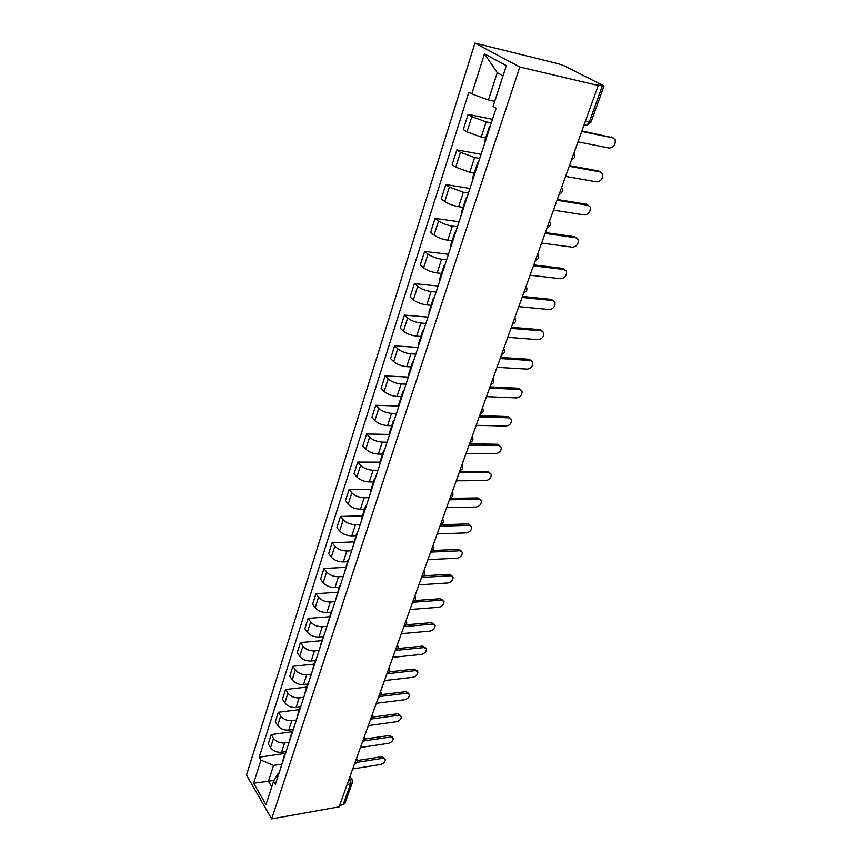 <?xml version="1.0" encoding="UTF-8"?>
<svg xmlns="http://www.w3.org/2000/svg" width="862" height="862" viewBox="0 0 862 862"><rect width="100%" height="100%" fill="white"/><g stroke="black" fill="none" stroke-linecap="round" stroke-linejoin="round"><path stroke-width="1.29" d="M598.217 85.51L596.806 84.788L603.96 86.222L602.969 85.478L564.632 65.986L558.576 63.82L474.93 43.1L246.51 775.11L271.681 818.9L519.808 66.999L598.217 85.51L339.132 806.843L271.681 818.9M347.17 784.452L350.618 783.87L352.375 782.642L344.854 803.47L343.098 804.731L350.618 783.87L349.509 777.955M339.671 805.334L343.098 804.731M474.93 43.1L519.808 66.999M491.34 122.921L486.157 121.887L471.826 116.672L468.098 114.387L463.293 129.526L466.988 131.864L481.233 137.069L485.694 137.92M489.821 127.565L489.357 126.692L490.241 126.283M492.514 119.322L468.098 114.387M489.357 126.692L484.336 142.068L484.789 142.973M479.746 158.414L474.606 157.498L460.459 152.315L456.828 149.913L452.141 164.674L455.739 167.12L469.801 172.303L474.229 173.046M478.022 163.726L477.591 162.767L478.496 162.25M481.093 154.298L456.828 149.913M477.591 162.767L472.699 177.744L473.109 178.746M468.443 193.045L463.336 192.237L449.371 187.076L445.826 184.565L441.247 198.971L444.76 201.525C448.52 203.949 453.153 205.662 458.649 206.675L463.045 207.333M466.504 198.971L466.116 197.926L467.042 197.333M469.952 188.433L445.826 184.565M466.116 197.926L461.342 212.548L461.72 213.625M457.42 226.825L452.334 226.124C446.861 225.176 442.271 223.463 438.553 220.984L435.084 218.377L430.623 232.438L434.06 235.089C437.734 237.6 442.303 239.302 447.755 240.218L452.13 240.778M455.287 233.354L454.92 232.234L455.879 231.544M459.069 221.749L435.084 218.377M454.92 232.234L450.276 246.489L450.621 247.642M446.645 259.796L441.592 259.203C436.161 258.341 431.625 256.639 427.994 254.096L424.61 251.392L420.257 265.119L423.608 267.856C427.207 270.442 431.711 272.144 437.131 272.952L441.484 273.437M444.329 266.897L444.005 265.701L444.975 264.925M448.455 254.279L424.61 251.392M444.005 265.701L439.469 279.611L439.782 280.84M436.14 291.992L431.119 291.496C425.72 290.731 421.249 289.029 417.682 286.41L414.385 283.62L410.129 297.024L413.394 299.857C416.928 302.508 421.378 304.2 426.755 304.922L431.075 305.32M433.64 299.631L433.349 298.36L434.34 297.509M438.079 286.055L414.385 283.62M433.349 298.36L428.92 311.936L429.201 313.24M425.871 323.433L420.882 323.024C415.527 322.345 411.109 320.664 407.618 317.97L404.386 315.093L400.237 328.196L403.427 331.105C406.886 333.82 411.282 335.501 416.626 336.148L420.915 336.46M423.21 331.579L422.951 330.243L423.953 329.327M427.94 317.097L404.386 315.093M422.951 330.243L418.62 343.507L418.878 344.875M415.84 354.153L410.883 353.829C405.56 353.237 401.196 351.556 397.781 348.808L394.624 345.845L390.561 358.646L393.697 361.631C397.08 364.41 401.423 366.091 406.724 366.652L410.991 366.889M413.027 362.783L412.79 361.383L413.803 360.391M418.038 347.429L394.624 345.845M412.79 361.383L408.566 374.334L408.782 375.767M406.045 384.161L401.11 383.935C395.83 383.418 391.52 381.747 388.18 378.924L385.088 375.897L381.123 388.406L384.172 391.467C387.491 394.311 391.779 395.97 397.048 396.455L401.293 396.628M403.071 393.255L402.866 391.79L403.901 390.734M408.362 377.082L385.088 375.897M402.866 391.79L398.74 404.45L398.934 405.937M396.466 413.501L391.563 413.351C386.327 412.909 382.06 411.249 378.784 408.372L375.767 405.269L371.888 417.499L374.873 420.634C378.127 423.533 382.362 425.181 387.588 425.591L391.811 425.699M393.352 423.026L393.18 421.507L394.214 420.387M398.89 406.077L375.767 405.269M393.18 421.507L389.139 433.877L389.312 435.418M387.103 442.184L382.232 442.109C377.028 441.732 372.815 440.083 369.604 437.163L366.652 433.985L362.859 445.945L365.779 449.145C368.968 452.097 373.16 453.735 378.343 454.08L382.534 454.112M383.859 452.13L383.698 450.557L384.754 449.371M389.064 434.416L366.652 433.985M383.698 450.557L379.754 462.646L379.905 464.241M377.944 470.232L373.106 470.232C367.934 469.93 363.775 468.292 360.618 465.308L357.741 462.075L354.023 473.766L356.879 477.031C360.014 480.026 364.152 481.664 369.302 481.944L373.472 481.912M374.571 480.565L374.442 478.938L375.509 477.71M379.916 462.161L357.741 462.075M374.442 478.938L370.585 490.758L370.703 492.407M368.99 497.665L364.173 497.73C359.045 497.503 354.928 495.865 351.836 492.838L349.013 489.541L345.382 500.984L348.183 504.313C351.243 507.352 355.338 508.979 360.456 509.194L364.604 509.108M365.488 508.375L365.38 506.705L366.458 505.412M371.059 489.314L349.013 489.541M365.38 506.705L361.609 518.267L361.706 519.958M360.219 524.505L355.446 524.646C350.349 524.473 346.276 522.846 343.248 519.775L340.479 516.424L336.934 527.619L339.671 531.003C342.677 534.095 346.718 535.711 351.804 535.852L355.92 535.711M356.609 535.582L356.523 533.858L357.611 532.511M362.385 515.885L340.479 516.424M356.523 533.858L352.914 546.907M351.653 550.775L346.89 550.98C341.837 550.872 337.818 549.256 334.844 546.142L332.129 542.737L328.659 553.695L331.331 557.121C334.284 560.257 338.292 561.862 343.335 561.949L347.429 561.744M347.925 562.186L347.86 560.419L348.948 559.029M353.905 541.886L332.129 542.737M347.86 560.419L344.304 573.273M343.248 576.484L338.529 576.753C333.508 576.7 329.532 575.094 326.612 571.937L323.961 568.478L320.556 579.21L323.175 582.69C326.073 585.869 330.027 587.464 335.038 587.496L339.111 587.237M339.423 588.218L339.38 586.408L340.479 584.975M345.597 567.358L323.961 568.478M339.38 586.408L335.878 599.068M335.038 601.654L330.34 601.988C325.351 601.988 321.418 600.394 318.552 597.204L315.955 593.692L312.626 604.208L315.19 607.732C318.035 610.942 321.946 612.526 326.924 612.505L330.965 612.203M331.105 613.701L331.083 611.848L332.193 610.371M337.462 592.302L315.955 593.692M331.083 611.848L327.635 624.314M326.989 626.308L322.323 626.696C317.367 626.749 313.477 625.165 310.665 621.944L308.122 618.388L304.846 628.678L307.368 632.255C310.169 635.499 314.037 637.072 318.972 636.996L322.991 636.641M322.959 638.645L322.959 636.759L324.069 635.229M329.489 616.729L308.122 618.388M322.959 636.759L319.565 649.043M319.102 650.454L314.468 650.896C309.544 651.004 305.698 649.431 302.928 646.166L300.439 642.578L297.239 652.663L299.707 656.273C302.454 659.549 306.279 661.122 311.193 660.992L315.244 660.583M314.986 663.061L314.996 661.143L316.128 659.581M321.677 640.66L300.439 642.578M314.996 661.143L311.656 673.244M311.376 674.116L306.764 674.612C301.883 674.763 298.08 673.2 295.364 669.903L292.918 666.272L289.783 676.153L292.207 679.806C294.901 683.113 298.683 684.676 303.564 684.493L307.745 684.029M307.174 686.982L307.206 685.031L308.337 683.426M314.027 664.117L292.918 666.272M307.206 685.031L303.92 696.959M303.812 697.293L299.222 697.843C294.373 698.048 290.613 696.485 287.94 693.167L285.548 689.492L282.477 699.179L284.848 702.864C287.499 706.204 291.237 707.756 296.086 707.53L300.493 706.991M299.523 710.417L299.577 708.424L300.709 706.786M306.527 687.111L285.548 689.492M299.577 708.424L296.334 720.19M296.302 720.029L291.841 720.61C287.014 720.858 283.296 719.307 280.667 715.956L278.329 712.249L275.312 721.742L277.639 725.47C280.247 728.832 283.943 730.373 288.759 730.103L293.295 729.5M292.024 733.379L292.089 731.353L293.231 729.683M299.179 709.652L278.329 712.249M292.089 731.353L288.899 742.947M288.813 742.333L284.589 742.925C279.805 743.227 276.12 741.686 273.545 738.303L271.239 734.564L268.287 743.874L270.571 747.623C273.125 751.017 276.799 752.558 281.572 752.246L286.087 751.589M284.686 755.877L284.762 753.83L285.904 752.117M291.959 731.752L271.239 734.564M284.762 753.83L281.615 765.251M503.031 75.845L497.266 72.667L488.442 99.97L494.745 101.317M488.442 99.97L471.762 93.936L484.455 53.832L506.35 65.631L493.064 106.479L496.113 108.289L275.377 784.377L273.577 781.349L265.981 804.688L253.633 783.267L260.96 760.101L273.577 765.402L268.448 781.295L271.767 786.92M471.762 93.936L468.863 92.223L259.236 757.181L260.96 760.101M274.127 780.39L253.633 783.267M281.529 764.206L273.577 765.402M273.577 781.349L278.275 773.203L279.062 773.085M284.923 753.431L259.236 757.181M484.455 53.832L497.266 72.667M581.915 130.895L612.763 137.737M577.993 141.831L609.348 148.07C613.798 147.37 615.727 144.557 615.145 139.644L613.108 137.931L581.71 131.466M569.448 165.612L598.734 170.988L600.351 171.947M565.569 176.387L596.795 181.904C601.148 181.192 603.066 178.466 602.538 173.725L600.469 172.012L569.2 166.291M557.272 199.499L586.429 204.229L588.186 205.296M553.458 210.123L584.533 214.95C588.8 214.218 590.696 211.567 590.222 206.999L588.121 205.285L557.003 200.264M545.387 232.589L574.415 236.684L576.247 237.815M541.627 243.062L572.562 247.222C576.753 246.478 578.628 243.903 578.197 239.485L576.064 237.783L545.086 233.43M533.783 264.893L562.67 268.384L564.588 269.58M530.076 275.215L560.86 278.749C564.976 277.984 566.84 275.484 566.453 271.228L564.287 269.526L533.459 265.819M522.447 296.453L551.206 299.373L553.188 300.612M518.795 306.635L549.428 309.555C553.469 308.779 555.311 306.344 554.977 302.228L552.779 300.547L522.092 297.444M511.381 327.28L539.989 329.65L542.036 330.954M507.772 337.322L538.254 339.671C542.22 338.885 544.051 336.503 543.75 332.527L541.53 330.857L510.994 328.347M500.553 357.407L529.02 359.26L531.132 360.607M496.997 367.32L527.328 369.119C531.229 368.311 533.039 365.984 532.77 362.148L530.529 360.499L500.154 358.549M489.972 386.866L518.299 388.212L520.476 389.602M486.47 396.639L516.65 397.91C520.476 397.091 522.275 394.828 522.038 391.111L519.775 389.484L489.551 388.062M479.628 415.667L507.815 416.54L510.035 417.962M476.169 425.311L506.199 426.076C509.97 425.246 511.748 423.026 511.543 419.428L509.259 417.833L479.175 416.928M469.51 443.833L497.557 444.242L499.82 445.708M466.094 453.358L495.973 453.638C499.68 452.787 501.447 450.621 501.264 447.141L498.969 445.568L469.036 445.158M459.618 471.395L487.515 471.363L489.81 472.85M456.235 480.791L485.963 480.608C489.616 479.746 491.362 477.634 491.211 474.251L488.894 472.71L459.123 472.764M449.932 498.355L477.688 497.913L480.015 499.421M446.602 507.643L476.169 507.007C479.768 506.134 481.492 504.065 481.362 500.79L479.035 499.281L449.414 499.788M440.568 524.753L468.066 523.902L470.48 525.464M437.163 533.923L466.579 532.856C470.113 531.973 471.837 529.947 471.729 526.768L469.381 525.292L439.922 526.229M432.121 550.549L458.638 549.353L461.127 550.947M427.918 559.643L457.183 558.177C460.674 557.283 462.377 555.29 462.291 552.208L459.931 550.764L430.623 552.111M423.447 575.805L449.404 574.275L451.968 575.924M418.867 584.835L447.981 582.971C451.419 582.066 453.11 580.115 453.035 577.131L450.675 575.719L421.518 577.454M414.784 600.555L440.363 598.702L442.993 600.383M410.01 609.499L438.973 607.268C442.357 606.352 444.027 604.445 443.973 601.536L441.613 600.157L412.607 602.279M406.196 624.788L431.506 622.633L434.179 624.347M401.326 633.667L430.138 631.081C433.478 630.154 435.127 628.279 435.094 625.456L432.724 624.11L403.869 626.599M397.727 648.547L422.822 646.091L425.548 647.836M392.824 657.35L421.475 654.409C424.772 653.482 426.41 651.64 426.399 648.892L424.007 647.577L395.701 650.379M389.365 671.832L414.299 669.084L417.079 670.862M384.484 680.56L412.984 677.295C416.238 676.347 417.865 674.537 417.865 671.864L415.473 670.593L387.9 673.653M381.133 694.664L405.948 691.636L408.771 693.425M376.317 703.306L404.666 699.728C407.877 698.77 409.482 696.992 409.493 694.395L407.101 693.156L380.002 696.485M373.03 717.044L397.77 713.747L400.614 715.568M368.311 725.61L396.498 721.72C399.666 720.761 401.272 719.016 401.293 716.484L398.89 715.277L372.136 718.876M365.057 739.003L389.732 735.437L392.609 737.269M360.456 747.483L388.493 743.303C391.628 742.333 393.201 740.609 393.244 738.152L390.842 736.978L364.367 740.846M357.224 760.553L381.855 756.707L384.764 758.571M352.752 768.936L380.638 764.475C383.73 763.495 385.292 761.803 385.346 759.4L382.943 758.269L356.696 762.385M356.566 758.301L356.782 758.765C357.698 761.254 356.943 762.999 354.508 764.023L355.51 761.254M362.352 742.193L363.365 739.37M370.348 719.932L371.382 717.065M378.504 697.239L379.549 694.309M386.822 674.073L387.889 671.089M395.302 650.444L396.401 647.384M403.976 626.318L405.086 623.204M412.823 601.687L413.965 598.508M421.852 576.538L423.016 573.284M431.075 550.85L432.271 547.532M440.504 524.613L441.721 521.219M450.136 497.794L451.376 494.335M459.974 470.393L461.245 466.848M470.038 442.378L471.342 438.758M480.328 413.728L481.664 410.021M490.855 384.42L492.213 380.638M501.619 354.444L503.009 350.565M512.642 323.767L514.064 319.802M523.924 292.369L525.378 288.307M535.464 260.205L536.961 256.046M547.295 227.277L548.825 223.021M559.416 193.541L560.979 189.177M571.829 158.964L573.446 154.492M349.207 778.785L352.17 779.679L352.375 782.642M281.572 752.246L284.589 742.925M288.759 730.103L291.841 720.61M296.086 707.53L299.222 697.843M303.564 684.493L306.764 674.612M311.193 660.992L314.468 650.896M318.972 636.996L322.323 626.696M326.924 612.505L330.34 601.988M335.038 587.496L338.529 576.753M343.335 561.949L346.89 550.98M351.804 535.852L355.446 524.646M360.456 509.194L364.173 497.73M369.302 481.944L373.106 470.232M378.343 454.08L382.232 442.109M387.588 425.591L391.563 413.351M397.048 396.455L401.11 383.935M406.724 366.652L410.883 353.829M416.626 336.148L420.882 323.024M426.755 304.922L431.119 291.496M437.131 272.952L441.592 259.203M447.755 240.218L452.334 226.124M458.649 206.675L463.336 192.237M469.801 172.303L474.606 157.498M481.233 137.069L486.157 121.887M277.639 725.47L280.667 715.956M284.848 702.864L287.94 693.167M292.207 679.806L295.364 669.903M299.707 656.273L302.928 646.166M307.368 632.255L310.665 621.944M315.19 607.732L318.552 597.204M323.175 582.69L326.612 571.937M331.331 557.121L334.844 546.142M339.671 531.003L343.248 519.775M348.183 504.313L351.836 492.838M356.879 477.031L360.618 465.308M365.779 449.145L369.604 437.163M374.873 420.634L378.784 408.372M384.172 391.467L388.18 378.924M393.697 361.631L397.781 348.808M403.427 331.105L407.618 317.97M413.394 299.857L417.682 286.41M423.608 267.856L427.994 254.096M434.06 235.089L438.553 220.984M444.76 201.525L449.371 187.076M455.739 167.12L460.459 152.315M466.988 131.864L471.826 116.672M270.571 747.623L273.545 738.303M514.797 317.755L514.797 317.755C516.37 320.729 515.595 322.873 512.491 324.187M503.774 348.442L503.796 348.507C505.304 351.427 504.539 353.539 501.49 354.821M493.01 378.44L493.042 378.547C494.508 381.435 493.732 383.504 490.737 384.754M482.472 407.748L482.537 407.909C483.938 410.754 483.173 412.801 480.22 414.019M472.182 436.409L472.257 436.614C473.615 439.426 472.85 441.43 469.941 442.637M462.107 464.446L462.204 464.683C463.519 467.463 462.743 469.445 459.899 470.62M452.259 491.868L452.367 492.137C453.638 494.885 452.873 496.835 450.061 497.999M442.626 518.698L442.745 518.999C443.973 521.715 443.208 523.643 440.439 524.786M433.198 544.956L433.327 545.29C434.523 547.973 433.748 549.881 431.022 551.001M423.964 570.666L424.104 571.021C425.268 573.672 424.492 575.557 421.809 576.656M414.924 595.825L415.075 596.213C416.195 598.842 415.43 600.706 412.779 601.795M406.067 620.478L406.239 620.877C407.327 623.485 406.562 625.327 403.944 626.405M397.393 644.625L397.576 645.035C398.632 647.621 397.867 649.442 395.281 650.508M388.902 668.276L389.085 668.707C390.109 671.272 389.344 673.082 386.801 674.127M380.573 691.453L380.767 691.895C381.769 694.438 381.004 696.237 378.483 697.283M372.416 714.178L372.61 714.63C373.58 717.152 372.826 718.93 370.337 719.964M364.41 736.46L364.626 736.913C365.563 739.424 364.809 741.18 362.342 742.214M586.505 125.13L584.867 125.249L586.903 125.205L589.263 122.178L602.279 86.081M585.352 121.337L590.955 122.221L603.96 86.222M613.108 137.931L611.341 136.95M600.469 172.012L598.734 170.988M588.121 205.285L586.429 204.229M576.064 237.783L574.415 236.684M564.287 269.526L562.67 268.384M552.779 300.547L551.206 299.373M541.53 330.857L539.989 329.65M530.529 360.499L529.02 359.26M519.775 389.484L518.299 388.212M509.259 417.833L507.815 416.54M498.969 445.568L497.557 444.242M488.894 472.71L487.515 471.363M479.035 499.281L477.688 497.913M469.381 525.292L468.066 523.902M459.931 550.764L458.638 549.353M450.675 575.719L449.404 574.275M441.613 600.157L440.363 598.702M432.724 624.11L431.506 622.633M424.007 647.577L422.822 646.091M415.473 670.593L414.299 669.084M407.101 693.156L405.948 691.636M398.89 715.277L397.77 713.747M390.842 736.978L389.732 735.437M382.943 758.269L381.855 756.707M571.571 159.696C574.889 158.252 575.719 155.936 574.06 152.757M559.179 194.198C562.444 192.786 563.263 190.513 561.625 187.377M547.079 227.87C550.312 226.48 551.12 224.239 549.493 221.157M535.28 260.744C538.459 259.376 539.256 257.178 537.651 254.128M523.751 292.843C526.897 291.496 527.673 289.32 526.089 286.313M584.167 124.634L586.903 125.205L590.955 122.221M350.047 776.446L351.696 778.946"/></g></svg>
